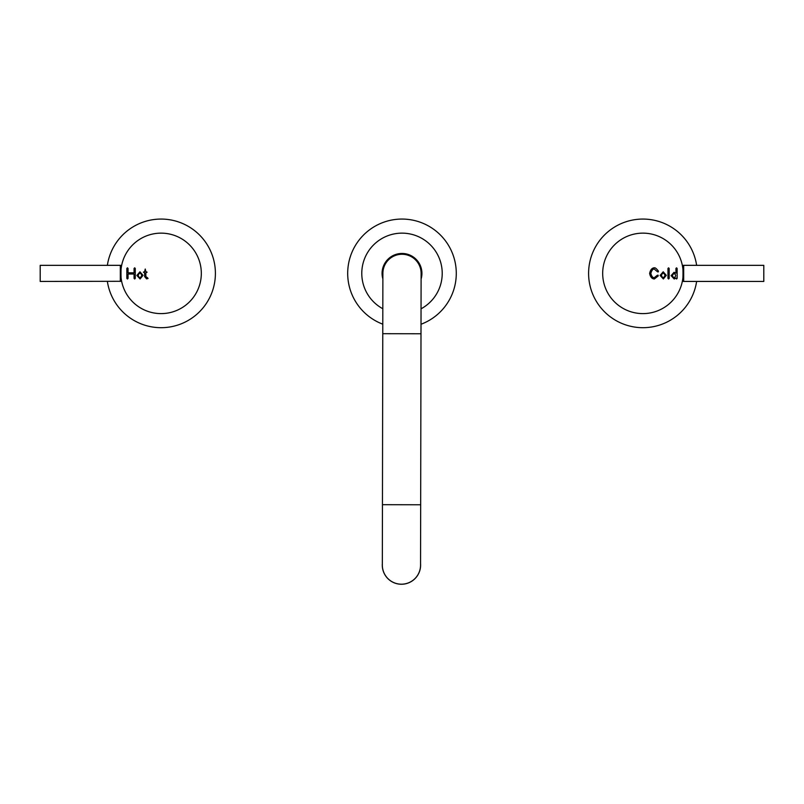 <?xml version="1.0" encoding="UTF-8"?>
<svg xmlns="http://www.w3.org/2000/svg" width="804" height="804" viewBox="0 0 804 804"><rect width="100%" height="100%" fill="white"/><g stroke="black" fill="none" stroke-linecap="round" stroke-linejoin="round"><path stroke-width="1.21" d="M120.319 281.43L120.319 265.33L40.2 265.35L40.2 281.44L121.635 281.289C120.791 281.953 120.781 264.828 121.635 265.471L120.319 265.33M107.364 265.34A54.32 54.32 0 0 1 214.658 264.405A54.32 54.32 0 0 1 170.056 326.947A54.32 54.32 0 0 1 107.374 281.43M696.636 265.34A54.32 54.32 0 0 0 589.342 264.405A54.32 54.32 0 0 0 633.944 326.947A54.32 54.32 0 0 0 696.626 281.43M683.681 279.993L683.681 265.33L763.8 265.35L763.8 281.44L683.681 281.43L683.681 279.993M382.794 324.183A54.32 54.32 0 0 1 393.025 219.804A54.32 54.32 0 0 1 421.015 324.253M382.825 308.746A40.24 40.24 0 0 1 402.08 233.14A40.24 40.24 0 0 1 421.045 308.816M382.875 278.948A19.919 19.919 0 0 1 402 253.461A19.919 19.919 0 0 1 421.105 279.018M420.994 333.76L420.673 504.771L382.453 504.691L382.774 333.69L420.994 333.76L421.115 273.41A19.115 19.115 0 0 0 402.04 254.265A19.115 19.115 0 0 0 382.885 273.34A19.115 19.115 0 0 1 402.04 254.265M420.673 504.771L420.552 565.122A19.115 19.115 0 0 1 401.407 584.196A19.115 19.115 0 0 1 382.332 565.051A19.115 19.115 0 0 0 401.407 584.196M420.562 563.735A19.165 19.165 0 0 1 408.633 582.85A19.165 19.165 0 0 1 382.332 563.664M683.681 281.43L682.365 281.289C683.209 281.953 683.219 264.828 682.365 265.471L683.681 265.33M642.909 313.61A40.24 40.24 0 0 0 683.149 273.38A40.24 40.24 0 0 0 642.919 233.14A40.24 40.24 0 0 0 602.678 273.37A40.24 40.24 0 0 0 642.909 313.61M676.536 267.843L675.933 268.446L675.933 273.139L674.064 272.285L671.109 275.651L674.204 278.988L675.933 278.073L676.536 278.988L677.139 278.385L677.139 268.446L676.536 267.843M669.169 278.385L669.169 268.446L668.566 267.843L667.963 268.446L667.963 278.385L668.566 278.988L669.169 278.385M654.386 278.958L658.245 275.933L657.984 275.119L657.169 275.38L654.225 277.742C652.758 277.772 651.632 276.345 650.838 273.44C651.642 270.496 652.778 269.028 654.245 269.028L657.34 271.651L658.124 271.993L658.466 271.209C656.617 268.737 655.26 267.601 654.366 267.812L654.094 267.812C651.833 268.094 650.346 269.973 649.622 273.44C650.346 276.898 651.843 278.737 654.104 278.958L654.386 278.958M663.34 278.958L666.295 275.35L663.199 271.782L660.114 275.42L663.34 278.958M663.21 273.028C660.999 274.646 660.988 276.214 663.189 277.742C665.41 276.134 665.41 274.566 663.21 273.028M674.194 273.501C671.993 274.948 671.983 276.365 674.174 277.742C676.084 276.295 676.094 274.878 674.194 273.501M161.081 233.14A40.24 40.24 0 0 1 201.322 273.37A40.24 40.24 0 0 1 161.091 313.61A40.24 40.24 0 0 1 120.851 273.38A40.24 40.24 0 0 1 161.081 233.14M147.544 277.802L145.846 276.596L145.846 272.787L147.102 272.184L145.846 271.581L145.243 269.028L144.64 271.581L143.393 272.184L144.64 272.787L144.64 276.596L146.599 278.877L148.047 278.496L147.544 277.802M134.67 267.822L134.067 268.425L134.067 272.807L128.047 272.807L128.047 268.425L127.444 267.822L126.841 268.425L126.841 278.395L127.444 278.998L128.047 278.395L128.047 274.013L134.067 274.013L134.067 278.395L134.67 278.998L135.273 278.395L135.273 268.425L134.67 267.822M140.097 278.968L143.042 275.37L139.946 271.802L136.871 275.44L140.097 278.968M139.966 273.048C137.745 274.656 137.745 276.224 139.946 277.762C142.157 276.144 142.167 274.576 139.966 273.048M382.453 504.691L382.332 565.051M382.774 333.69L382.885 273.34"/></g></svg>
